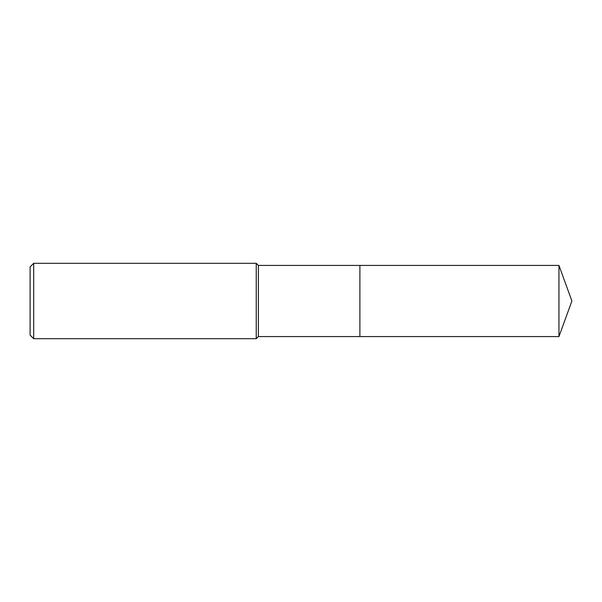 <?xml version="1.0" encoding="UTF-8"?>
<svg xmlns="http://www.w3.org/2000/svg" width="602" height="602" viewBox="0 0 602 602"><rect width="100%" height="100%" fill="white"/><g stroke="black" fill="none" stroke-linecap="round" stroke-linejoin="round"><path stroke-width="0.9" d="M558.957 265.429L359.891 265.429L359.891 336.571L359.891 265.429L258.363 265.429L258.363 336.571L558.957 336.571L571.9 301L558.957 265.429L558.957 336.571M258.363 265.429L256.241 263.307L256.241 338.693L258.363 336.571M33.689 338.693L30.1 335.103L30.1 266.897L33.689 263.307L33.689 338.693L256.241 338.693M33.689 263.307L256.241 263.307"/></g></svg>
